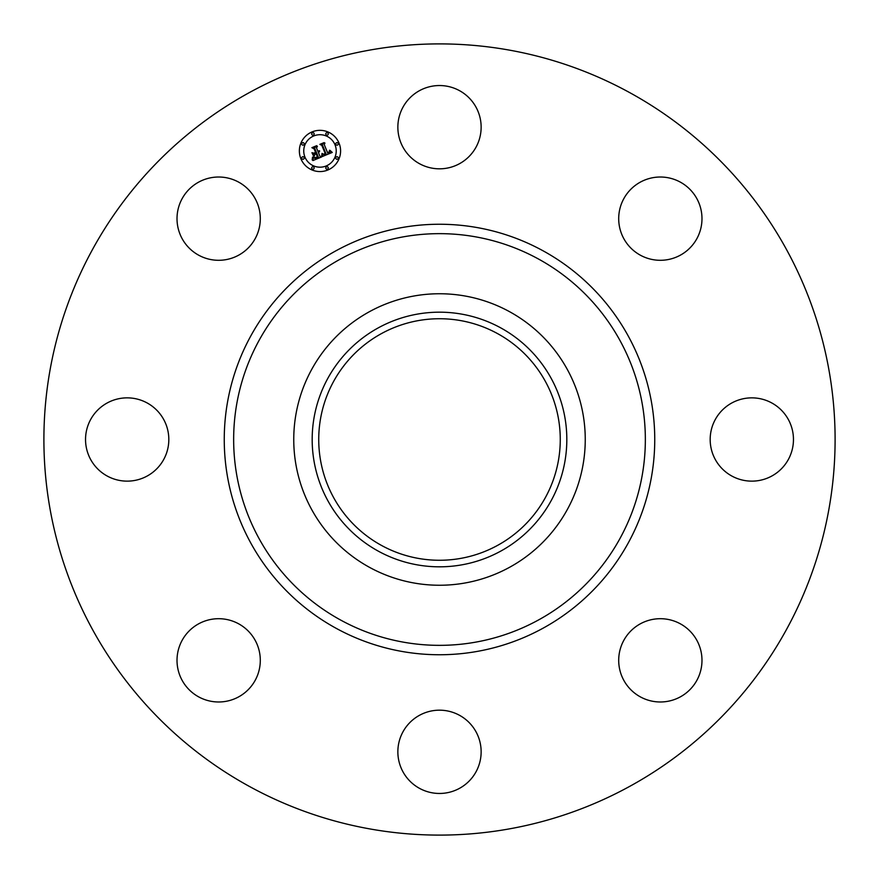 <?xml version="1.0" encoding="UTF-8"?>
<svg xmlns="http://www.w3.org/2000/svg" width="879" height="879" viewBox="0 0 879 879"><rect width="100%" height="100%" fill="white"/><g stroke="black" fill="none" stroke-linecap="round" stroke-linejoin="round"><path stroke-width="1.32" d="M402.956 107.216A41.643 41.643 0 0 1 459.464 90.636A41.643 41.643 0 0 1 476.044 147.145A41.643 41.643 0 0 1 419.536 163.725A41.643 41.643 0 0 1 402.956 107.216M249.834 786.672A395.605 395.605 0 0 1 92.328 249.834A395.605 395.605 0 0 1 629.166 92.328A395.605 395.605 0 0 1 786.672 629.166A395.605 395.605 0 0 1 249.834 786.672M509.38 311.595A145.749 145.749 0 0 1 509.38 567.405A145.749 145.749 0 0 1 293.751 439.5A145.749 145.749 0 0 1 509.38 311.595M500.547 551.232A127.323 127.323 0 0 1 327.768 500.547A127.323 127.323 0 0 1 378.453 327.768A127.323 127.323 0 0 1 551.232 378.453A127.323 127.323 0 0 1 500.547 551.232M497.393 333.515A120.764 120.764 0 0 1 545.485 497.393A120.764 120.764 0 0 1 381.607 545.485A120.764 120.764 0 0 1 333.515 381.607A120.764 120.764 0 0 1 497.393 333.515M230.386 700.299A41.643 41.643 0 0 1 178.701 672.072A41.643 41.643 0 0 1 206.928 620.387A41.643 41.643 0 0 1 258.613 648.614A41.643 41.643 0 0 1 230.386 700.299M771.784 402.956A41.643 41.643 0 0 1 788.364 459.464A41.643 41.643 0 0 1 731.855 476.044A41.643 41.643 0 0 1 715.275 419.536A41.643 41.643 0 0 1 771.784 402.956M107.216 476.044A41.643 41.643 0 0 1 90.636 419.536A41.643 41.643 0 0 1 147.145 402.956A41.643 41.643 0 0 1 163.725 459.464A41.643 41.643 0 0 1 107.216 476.044M700.299 648.614A41.643 41.643 0 0 1 672.072 700.299A41.643 41.643 0 0 1 620.387 672.072A41.643 41.643 0 0 1 648.614 620.387A41.643 41.643 0 0 1 700.299 648.614M178.701 230.386A41.643 41.643 0 0 1 206.928 178.701A41.643 41.643 0 0 1 258.613 206.928A41.643 41.643 0 0 1 230.386 258.613A41.643 41.643 0 0 1 178.701 230.386M476.044 771.784A41.643 41.643 0 0 1 419.536 788.364A41.643 41.643 0 0 1 402.956 731.855A41.643 41.643 0 0 1 459.464 715.275A41.643 41.643 0 0 1 476.044 771.784M648.614 178.701A41.643 41.643 0 0 1 700.299 206.928A41.643 41.643 0 0 1 672.072 258.613A41.643 41.643 0 0 1 620.387 230.386A41.643 41.643 0 0 1 648.614 178.701M300.937 158.846A20.613 20.613 0 0 1 312.089 131.905A20.613 20.613 0 0 1 339.019 143.068A20.613 20.613 0 0 1 327.867 169.999A20.613 20.613 0 0 1 300.937 158.846M304.98 157.165A16.24 16.24 0 0 1 313.77 135.948A16.24 16.24 0 0 1 334.987 144.738A16.24 16.24 0 0 1 326.197 165.955A16.24 16.24 0 0 1 304.98 157.165M322.351 156.506L322.494 153.627L324.032 154.77L326.153 154.199L322.516 145.134L321.154 144.628L324.955 143.057L324.197 144.508L327.625 152.792L329.251 151.814L329.46 150.265L329.46 151.935L327.889 153.418L330.021 152.177L329.999 150.364L332.273 152.441L322.351 156.506M321.648 156.143L322.044 153.396L321.648 156.143M323.439 154.155L325.296 153.759L321.835 145.387L319.868 144.365L324.12 142.607L320.417 144.398L322.066 145.211L325.659 153.88L323.439 154.155M312.935 160.549L313.265 157.484L315.242 158.517L318.495 157.44L316.879 153.539L317.802 157.187L313.979 157.77L317.495 157.044L316.165 153.836L314.913 154.352L314.155 156.319L312.715 152.825L314.682 153.627L316.594 152.836L314.858 148.65L313.342 148.002L317.429 146.31L316.517 147.958L318 151.54L319.154 150.694L318.253 152.155L319.703 150.99L318.55 152.847L320 156.363L321.571 156.967L312.935 160.549M312.199 159.934L312.528 157.132L312.199 159.934M311.946 152.682L313.704 156.308L311.946 152.682M315.583 152.441L314.111 148.881L311.891 147.672L316.715 145.672L312.452 147.705L314.275 148.694L315.891 152.572L313.88 153.144L315.583 152.441M325.878 168.46A1.253 1.253 0 0 1 326.548 166.823A1.253 1.253 0 0 1 328.186 167.504A1.253 1.253 0 0 1 327.515 169.131A1.253 1.253 0 0 1 325.878 168.46M301.805 158.484A1.253 1.253 0 0 1 302.475 156.847A1.253 1.253 0 0 1 304.112 157.528A1.253 1.253 0 0 1 303.431 159.165A1.253 1.253 0 0 1 301.805 158.484M311.77 168.46A1.253 1.253 0 0 1 312.452 166.823A1.253 1.253 0 0 1 314.078 167.504A1.253 1.253 0 0 1 313.407 169.131A1.253 1.253 0 0 1 311.77 168.46M311.77 134.41A1.253 1.253 0 0 1 312.452 132.773A1.253 1.253 0 0 1 314.078 133.454A1.253 1.253 0 0 1 313.407 135.08A1.253 1.253 0 0 1 311.77 134.41M301.805 144.376A1.253 1.253 0 0 1 302.475 142.75A1.253 1.253 0 0 1 304.112 143.42A1.253 1.253 0 0 1 303.431 145.057A1.253 1.253 0 0 1 301.805 144.376M338.162 143.42A1.253 1.253 0 0 1 337.481 145.057A1.253 1.253 0 0 1 335.855 144.376A1.253 1.253 0 0 1 336.525 142.75A1.253 1.253 0 0 1 338.162 143.42M338.162 157.528A1.253 1.253 0 0 1 337.481 159.165A1.253 1.253 0 0 1 335.855 158.484A1.253 1.253 0 0 1 336.525 156.847A1.253 1.253 0 0 1 338.162 157.528M328.186 133.454A1.253 1.253 0 0 1 327.515 135.08A1.253 1.253 0 0 1 325.878 134.41A1.253 1.253 0 0 1 326.548 132.773A1.253 1.253 0 0 1 328.186 133.454M538.19 258.855A205.84 205.84 0 0 1 620.145 538.19A205.84 205.84 0 0 1 340.81 620.145A205.84 205.84 0 0 1 258.855 340.81A205.84 205.84 0 0 1 538.19 258.855M542.695 250.603A215.245 215.245 0 0 1 628.397 542.695A215.245 215.245 0 0 1 336.305 628.397A215.245 215.245 0 0 1 250.603 336.305A215.245 215.245 0 0 1 542.695 250.603"/></g></svg>
